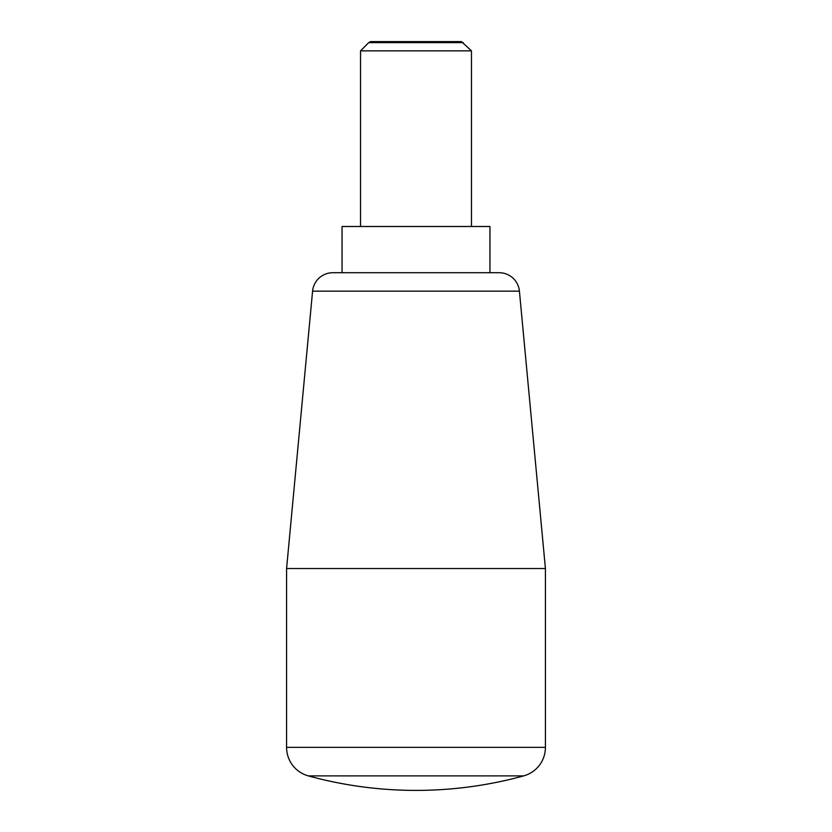 <?xml version="1.0" encoding="UTF-8"?>
<svg xmlns="http://www.w3.org/2000/svg" width="832" height="832" viewBox="0 0 832 832"><rect width="100%" height="100%" fill="white"/><g stroke="black" fill="none" stroke-linecap="round" stroke-linejoin="round"><path stroke-width="1.25" d="M499.169 272.709A20.342 20.342 0 0 1 519.418 291.148L545.418 568.537L545.418 747.365L286.582 747.365L286.582 568.537L312.582 291.148A20.342 20.342 0 0 1 332.831 272.709L342.046 272.709L342.046 226.491L489.954 226.491L489.954 272.709L499.169 272.709L332.831 272.709M545.418 568.537L286.582 568.537M463.268 42.64L368.732 42.64L370.542 41.6L461.458 41.6L471.463 50.846L471.463 226.491M471.463 50.846L360.537 50.846L368.732 42.64M360.537 226.491L360.537 50.846M286.582 747.365A29.578 29.578 0 0 0 308.329 775.892A406.754 406.754 0 0 0 523.671 775.892A29.578 29.578 0 0 0 545.418 747.365M519.418 291.148L312.582 291.148M523.671 775.892L308.329 775.892"/></g></svg>
